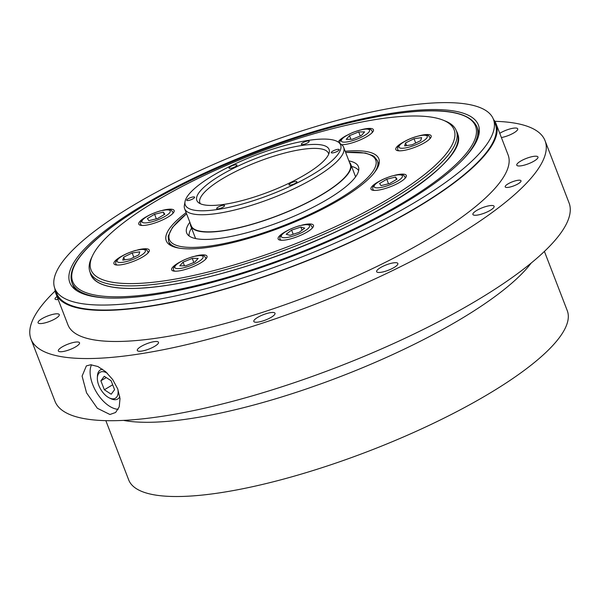<?xml version="1.0" encoding="UTF-8"?>
<svg xmlns="http://www.w3.org/2000/svg" width="599" height="599" viewBox="0 0 599 599"><rect width="100%" height="100%" fill="white"/><g stroke="black" fill="none" stroke-linecap="round" stroke-linejoin="round"><path stroke-width="0.9" d="M148.896 220.672L147.376 218.56L154.579 214.285L163.302 212.106L164.822 214.217L157.612 218.5L148.896 220.672M154.579 214.285L156.332 218.822M164.246 214.554L163.302 212.106M162.404 210.369A18.943 4.799 158.9 0 1 174.129 210.504A18.943 4.799 158.9 0 1 158.188 221.802A18.943 4.799 158.9 0 1 138.788 224.138A18.943 4.799 158.9 0 1 142.03 219.504A18.943 4.799 158.9 0 1 147.384 216.164M166.282 280.557A194.578 49.305 158.9 0 1 92.703 255.354A194.578 49.305 158.9 0 1 254.8 153.793A194.578 49.305 158.9 0 1 443.095 120.144A194.578 49.305 158.9 0 1 383.764 201.713A194.578 49.305 158.9 0 1 166.282 280.557M345.181 151.248A113.915 28.864 158.9 0 1 379.182 163.332A113.915 28.864 158.9 0 1 318.735 211.043A113.915 28.864 158.9 0 1 210.339 247.08A113.915 28.864 158.9 0 1 169.068 244.407A113.915 28.864 158.9 0 1 186.139 212.615M195.274 256.087A18.943 4.799 158.9 0 1 207.007 256.222A18.943 4.799 158.9 0 1 198.202 264.301A18.943 4.799 158.9 0 1 178.989 270.898A18.943 4.799 158.9 0 1 171.658 269.857A18.943 4.799 158.9 0 1 180.262 261.883M301.739 225.172A18.943 4.799 158.9 0 1 313.472 225.306A18.943 4.799 158.9 0 1 298.684 236.141A18.943 4.799 158.9 0 1 278.123 238.941A18.943 4.799 158.9 0 1 286.726 230.967M394.584 175.32A18.943 4.799 158.9 0 1 406.317 175.455A18.943 4.799 158.9 0 1 403.075 180.089A18.943 4.799 158.9 0 1 384.041 188.865A18.943 4.799 158.9 0 1 370.976 189.089A18.943 4.799 158.9 0 1 379.571 181.115M419.427 135.733A18.943 4.799 158.9 0 1 431.003 135.584A18.943 4.799 158.9 0 1 431.16 135.868A18.943 4.799 158.9 0 1 415.212 147.167A18.943 4.799 158.9 0 1 395.812 149.503A18.943 4.799 158.9 0 1 404.415 141.529M361.714 129.601A18.943 4.799 158.9 0 1 366.116 128.695A18.943 4.799 158.9 0 1 373.439 129.736A18.943 4.799 158.9 0 1 362.26 138.998A18.943 4.799 158.9 0 1 341.647 144.711M338.218 142.06A18.943 4.799 158.9 0 1 346.701 135.396M137.56 249.955A18.943 4.799 158.9 0 1 149.286 250.09A18.943 4.799 158.9 0 1 133.929 261.157A18.943 4.799 158.9 0 1 114.095 264.009A18.943 4.799 158.9 0 1 113.945 263.725A18.943 4.799 158.9 0 1 122.548 255.751M92.703 255.354L91.714 257.398A196.3 49.739 -21.1 0 0 90.007 272.021A196.3 49.739 -21.1 0 0 165.945 282.825A196.3 49.739 -21.1 0 0 365.091 214.435A196.3 49.739 -21.1 0 0 456.296 130.679A196.3 49.739 -21.1 0 0 445.207 120.991L443.095 120.144M130.342 258.978L122.765 260.123L123.686 257.121L132.169 252.973L139.747 251.835L138.833 254.83L130.342 258.978M123.686 257.121L124.727 259.824M133.832 257.278L132.169 252.973M349.502 135.659L358.696 131.93L364.604 131.892L361.324 135.584L352.13 139.312L346.215 139.35L349.502 135.659L350.909 139.32M360.269 136.01L358.696 131.93M414.044 138.751L421.614 137.605L420.7 140.608L412.209 144.756L404.639 145.901L405.553 142.899L414.044 138.751L415.699 143.049M406.594 145.602L405.553 142.899M395.49 177.057L397.01 179.168L389.799 183.451L381.084 185.623L379.564 183.511L386.767 179.228L395.49 177.057L396.433 179.505M388.519 183.766L386.767 179.228M304.711 228.137L299.283 232.262L290.006 235.317L286.165 234.246L291.593 230.121L300.87 227.066L304.711 228.137M302.061 230.151L300.87 227.066M293.196 234.269L291.593 230.121M194.885 262.07L185.69 265.799L179.775 265.836L183.062 262.145L192.257 258.416L198.172 258.379L194.885 262.07M193.829 262.497L192.257 258.416M184.477 265.806L183.062 262.145M374.031 173.089A111.931 28.363 -21.1 0 0 377.445 160.734L378.171 162.614A111.931 28.363 158.9 0 1 378.673 165.272M170.745 245.508A111.931 28.363 158.9 0 1 169.33 243.201L168.604 241.315A111.931 28.363 -21.1 0 0 179.438 248.173M348.91 160.906A92.036 23.324 158.9 0 1 358.741 167.87A92.036 23.324 158.9 0 1 280.946 221.555A92.036 23.324 158.9 0 1 187.255 234.037A92.036 23.324 158.9 0 1 189.861 222.274M351.583 166.395A90.988 23.054 158.9 0 1 358.651 170.573M189.134 235.984A90.988 23.054 158.9 0 1 191.575 228.137M455.682 147.856A196.3 49.739 -21.1 0 0 457.322 133.352L456.296 130.679M90.007 272.021L91.041 274.694A196.3 49.739 -21.1 0 0 102.002 284.33M190.37 223.599A85.754 21.729 -21.1 0 0 190.752 226.003A85.754 21.729 -21.1 0 0 278.572 215.408A85.754 21.729 -21.1 0 0 350.759 164.261A85.754 21.729 -21.1 0 0 349.419 162.232M343.676 147.354L350.273 164.448A85.238 21.601 158.9 0 1 278.528 215.288A85.238 21.601 158.9 0 1 191.231 225.823L184.634 208.722A85.238 21.601 -21.1 0 0 271.931 198.194A85.238 21.601 -21.1 0 0 343.676 147.354A85.238 21.601 -21.1 0 0 341.587 144.659L338.585 142.33A83.246 21.092 158.9 0 1 270.553 194.615A83.246 21.092 158.9 0 1 185.031 201.578A83.246 21.092 158.9 0 1 199.534 184.507A83.246 21.092 158.9 0 1 277.412 147.646A83.246 21.092 158.9 0 1 338.585 142.33M185.031 201.578L184.372 205.322A85.238 21.601 -21.1 0 0 184.634 208.722M191.059 197.453A4.238 1.071 158.9 0 1 194.623 197.206A4.238 1.071 158.9 0 1 191.059 199.729A4.238 1.071 158.9 0 1 186.723 200.253A4.238 1.071 158.9 0 1 191.059 197.453M236.605 164.807A4.238 1.071 158.9 0 1 236.942 165.047A4.238 1.071 158.9 0 1 233.378 167.57A4.238 1.071 158.9 0 1 229.035 168.094A4.238 1.071 158.9 0 1 231.963 165.833A4.238 1.071 158.9 0 1 236.605 164.807M308.5 142.285A4.238 1.071 158.9 0 1 304.247 144.247A4.238 1.071 158.9 0 1 301.327 144.299A4.238 1.071 158.9 0 1 304.891 141.768A4.238 1.071 158.9 0 1 309.226 141.244A4.238 1.071 158.9 0 1 308.5 142.285M334.856 152.408A4.238 1.071 158.9 0 1 331.292 152.655A4.238 1.071 158.9 0 1 334.856 150.132A4.238 1.071 158.9 0 1 339.191 149.608A4.238 1.071 158.9 0 1 334.856 152.408M289.31 185.061A4.238 1.071 158.9 0 1 288.973 184.821A4.238 1.071 158.9 0 1 292.537 182.291A4.238 1.071 158.9 0 1 296.872 181.767A4.238 1.071 158.9 0 1 293.952 184.035A4.238 1.071 158.9 0 1 289.31 185.061M217.415 207.576A4.238 1.071 158.9 0 1 221.667 205.622A4.238 1.071 158.9 0 1 224.588 205.569A4.238 1.071 158.9 0 1 221.024 208.093A4.238 1.071 158.9 0 1 216.688 208.617A4.238 1.071 158.9 0 1 217.415 207.576M316.946 166.784A70.869 17.955 -21.1 0 0 329.293 152.251A70.869 17.955 -21.1 0 0 256.492 158.181A70.869 17.955 -21.1 0 0 198.576 202.687A70.869 17.955 -21.1 0 0 250.652 198.157A70.869 17.955 -21.1 0 0 316.946 166.784M200.366 203.735A68.878 17.453 158.9 0 1 199.894 202.836A68.878 17.453 158.9 0 1 257.87 161.76A68.878 17.453 158.9 0 1 328.417 153.247A68.878 17.453 158.9 0 1 328.671 154.228M545.06 140.705L569.05 202.874A275.51 69.813 158.9 0 1 337.14 367.187A275.51 69.813 158.9 0 1 54.966 401.24L30.983 339.079A275.51 69.813 -21.1 0 0 313.157 305.026A275.51 69.813 -21.1 0 0 545.06 140.705A275.51 69.813 -21.1 0 0 494.841 121.312M55.16 290.972A275.51 69.813 -21.1 0 0 30.983 339.079M109.946 414.493L97.352 408.278L86.57 392.877L82.093 376.12L86.368 365.892L90.756 364.761L97.899 366.528L105.649 371.68L112.664 379.511L117.733 388.931L120.01 398.545L119.216 406.841L115.629 412.471L109.946 414.493M58.163 299.493A8.468 2.149 158.9 0 1 55.041 299.006A8.468 2.149 158.9 0 1 57.025 296.55M506.657 184.799A8.468 2.149 158.9 0 1 515.162 180.883A8.468 2.149 158.9 0 1 521.003 180.778A8.468 2.149 158.9 0 1 513.875 185.832A8.468 2.149 158.9 0 1 505.204 186.873A8.468 2.149 158.9 0 1 506.657 184.799M64.542 345.638A11.366 2.883 158.9 0 1 79.54 342.778A11.366 2.883 158.9 0 1 73.333 348.094A11.366 2.883 158.9 0 1 58.335 350.962A11.366 2.883 158.9 0 1 64.542 345.638M49.717 315.261A11.366 2.883 158.9 0 1 59.279 314.602A11.366 2.883 158.9 0 1 47.628 322.12A11.366 2.883 158.9 0 1 38.074 322.786A11.366 2.883 158.9 0 1 49.717 315.261M499.761 133.322A11.366 2.883 158.9 0 1 502.718 131.69A11.366 2.883 158.9 0 1 517.716 128.822A11.366 2.883 158.9 0 1 511.509 134.146A11.366 2.883 158.9 0 1 501.393 137.553M526.326 164.523A11.366 2.883 158.9 0 1 516.772 165.182A11.366 2.883 158.9 0 1 528.415 157.664A11.366 2.883 158.9 0 1 537.977 156.998A11.366 2.883 158.9 0 1 526.326 164.523M477.291 215.101A11.366 2.883 158.9 0 1 472.896 214.472A11.366 2.883 158.9 0 1 478.174 209.628A11.366 2.883 158.9 0 1 489.705 205.667A11.366 2.883 158.9 0 1 494.1 206.288A11.366 2.883 158.9 0 1 488.821 211.14A11.366 2.883 158.9 0 1 477.291 215.101M377.542 272.32A11.366 2.883 158.9 0 1 376.644 271.669A11.366 2.883 158.9 0 1 384.498 265.597A11.366 2.883 158.9 0 1 396.957 262.841A11.366 2.883 158.9 0 1 397.856 263.485A11.366 2.883 158.9 0 1 390.001 269.565A11.366 2.883 158.9 0 1 377.542 272.32M253.811 320.847A11.366 2.883 158.9 0 1 264.414 314.28A11.366 2.883 158.9 0 1 275.016 313.27A11.366 2.883 158.9 0 1 275.016 313.869A11.366 2.883 158.9 0 1 264.406 320.435A11.366 2.883 158.9 0 1 253.811 321.446A11.366 2.883 158.9 0 1 253.811 320.847M139.245 347.69A11.366 2.883 158.9 0 1 150.663 342.426A11.366 2.883 158.9 0 1 158.503 342.291A11.366 2.883 158.9 0 1 156.556 345.069A11.366 2.883 158.9 0 1 145.138 350.333A11.366 2.883 158.9 0 1 137.298 350.467A11.366 2.883 158.9 0 1 139.245 347.69M496.122 123.888L508.117 154.969A235.909 59.78 158.9 0 1 309.541 295.659A235.909 59.78 158.9 0 1 67.934 324.815L55.939 293.735A235.909 59.78 -21.1 0 0 297.546 264.578A235.909 59.78 -21.1 0 0 496.122 123.888A235.909 59.78 -21.1 0 0 493.479 119.433M531.171 263.073A235.909 59.78 158.9 0 1 340.726 376.472A235.909 59.78 158.9 0 1 123.469 420.386M544.409 251.423L567.275 310.686A235.048 59.563 158.9 0 1 458.07 410.966A235.048 59.563 158.9 0 1 219.623 492.85A235.048 59.563 158.9 0 1 128.703 479.919L105.836 420.648M54.906 288.666A235.909 59.78 -21.1 0 0 55.939 293.735M493.396 119.223L495.321 124.195A235.048 59.563 158.9 0 1 297.471 264.376A235.048 59.563 158.9 0 1 56.74 293.428L54.823 288.456A235.048 59.563 -21.1 0 0 295.554 259.404A235.048 59.563 -21.1 0 0 493.396 119.223A235.048 59.563 -21.1 0 0 331.232 122.046A235.048 59.563 -21.1 0 0 95.031 230.87A235.048 59.563 -21.1 0 0 54.823 288.456M154.535 294.715A218.957 55.482 158.9 0 1 75.204 289.579A218.957 55.482 158.9 0 1 254.141 152.079A218.957 55.482 158.9 0 1 479.058 133.749A218.957 55.482 158.9 0 1 362.882 225.456A218.957 55.482 158.9 0 1 154.535 294.715M76.799 290.71A216.965 54.981 158.9 0 1 72.891 285.057L72.067 282.915A216.965 54.981 -21.1 0 0 106.083 297.928M461.792 160.674A216.965 54.981 -21.1 0 0 476.901 126.703L477.732 128.837A216.965 54.981 158.9 0 1 478.631 135.659M91.497 364.784A27.554 14.818 -120.7 0 0 96.446 392.18A27.554 14.818 -120.7 0 0 118.183 409.297M117.846 389.223A15.072 8.109 59.3 0 1 109.205 397.863A15.072 8.109 59.3 0 1 98.768 385.299A15.072 8.109 59.3 0 1 97.352 377.909L97.42 376.187A16.944 9.112 59.3 0 1 102.466 369.186M119.8 396.725A16.944 9.112 59.3 0 1 110.748 398.627L109.205 397.863M97.352 377.909A15.072 8.109 59.3 0 1 107.303 373.207M111.115 380.724L114.574 389.694L111.189 394.217L104.338 389.762L100.879 380.784L104.263 376.269L111.115 380.724M106.278 377.58L100.879 380.784M112.687 384.798L104.338 389.762M142.083 222.072A15.155 3.841 158.9 0 1 161.101 210.766A15.155 3.841 158.9 0 1 165.107 216.336A15.155 3.841 158.9 0 1 142.083 222.072M172.445 213.836A17.221 4.365 -21.1 0 0 172.886 212.053C170.595 210.316 173.201 208.265 160.165 210.93C149.937 213.978 144.119 217.931 142.944 219.234C140.81 221.166 140.076 222.91 140.75 224.453A17.221 4.365 -21.1 0 0 140.892 224.707A17.221 4.365 -21.1 0 0 142.27 225.479M147.601 253.422A17.221 4.365 -21.1 0 0 148.043 251.64L148.402 252.576M148.043 251.64C145.752 249.903 148.357 247.851 135.329 250.517C125.094 253.564 119.276 257.518 118.1 258.82C115.966 260.752 115.233 262.497 115.914 264.039A17.221 4.365 -21.1 0 0 117.434 265.065M122.982 262.265A15.155 3.841 158.9 0 1 125.393 254.343A15.155 3.841 158.9 0 1 145.392 251.325A15.155 3.841 158.9 0 1 122.982 262.265M371.754 133.068A17.221 4.365 -21.1 0 0 372.196 131.286L372.556 132.222M353.096 132.409A15.155 3.841 158.9 0 1 368.707 132.312A15.155 3.841 158.9 0 1 344.425 142.15A15.155 3.841 158.9 0 1 353.096 132.409M429.468 139.2A17.221 4.365 -21.1 0 0 429.91 137.418C428.547 135.936 429.678 134.693 421.816 135.284C414.785 136.609 408.436 139.028 402.745 142.532C395.797 147.833 397.908 147.758 397.781 149.817A17.221 4.365 -21.1 0 0 399.301 150.836M421.404 135.464A15.155 3.841 158.9 0 1 418.986 143.386A15.155 3.841 158.9 0 1 398.994 146.403A15.155 3.841 158.9 0 1 421.404 135.464M404.632 178.779A17.221 4.365 -21.1 0 0 405.066 177.005L404.699 176.316C402.745 175.994 406.122 172.677 391.274 176.188C383.749 178.644 378.343 181.325 375.071 184.237C372.982 186.147 372.271 187.861 372.937 189.404A17.221 4.365 -21.1 0 0 374.457 190.422M402.303 175.657A15.155 3.841 158.9 0 1 383.278 186.963A15.155 3.841 158.9 0 1 379.272 181.392A15.155 3.841 158.9 0 1 402.303 175.657M311.779 228.638A17.221 4.365 -21.1 0 0 312.221 226.856L312.581 227.792M312.221 226.856C309.938 225.112 312.543 223.068 299.507 225.733C289.28 228.781 283.462 232.734 282.286 234.037C280.145 235.969 279.419 237.706 280.092 239.256A17.221 4.365 -21.1 0 0 281.612 240.274M306.98 229.447A15.155 3.841 158.9 0 1 282.496 237.511A15.155 3.841 158.9 0 1 296.834 226.617A15.155 3.841 158.9 0 1 306.98 229.447M205.315 259.554A17.221 4.365 -21.1 0 0 205.757 257.772L206.116 258.708M205.757 257.772C203.473 256.028 206.078 253.983 193.043 256.649C182.815 259.696 176.997 263.65 175.821 264.953C173.68 266.884 172.954 268.622 173.628 270.171A17.221 4.365 -21.1 0 0 175.148 271.19M191.283 265.32A15.155 3.841 158.9 0 1 175.679 265.417A15.155 3.841 158.9 0 1 199.954 255.578A15.155 3.841 158.9 0 1 191.283 265.32M345.645 152.46A110.568 28.018 158.9 0 1 350.505 191.613A110.568 28.018 158.9 0 1 209.306 246.099A110.568 28.018 158.9 0 1 186.603 213.836M392.016 114.237A215.895 54.704 158.9 0 1 357.603 227.133A215.895 54.704 158.9 0 1 72.711 270.142A215.895 54.704 158.9 0 1 392.016 114.237M456.431 131.039A196.509 49.792 158.9 0 1 292.035 250.292A196.509 49.792 158.9 0 1 90.15 272.373M140.75 224.453L141.109 225.389M172.886 212.053L173.246 212.989M115.914 264.039L116.273 264.975M372.196 131.286C370.803 129.182 369.897 126.561 353.043 132.357C338.652 138.833 339.281 142.27 340.067 143.685M397.781 149.817L398.14 150.753M429.91 137.418L430.269 138.354M372.937 189.404L373.297 190.332M405.066 177.005L405.433 177.94M280.092 239.256L280.452 240.192M173.628 270.171L173.987 271.107M186.566 213.731L172.452 227.403L168.199 236.156L168.604 241.315M377.445 160.734L374.278 156.631L372.541 155.493L365.293 153.022L345.608 152.363M355.604 176.825L350.759 164.261M195.596 238.567L190.752 226.003M476.901 126.703C469.227 111.137 441.006 106.951 392.233 114.139C343.19 121.919 289.474 137.927 231.079 162.164C186.618 180.973 149.458 200.687 119.613 221.323C99.861 235.122 85.979 247.761 77.967 259.232C71.603 268.367 69.641 276.259 72.067 282.915M91.041 274.694C94.979 284.248 109.505 288.823 134.61 288.404C167.413 287.348 208.43 278.76 257.66 262.624C368.22 227.088 471.885 159.566 457.322 133.352"/></g></svg>
